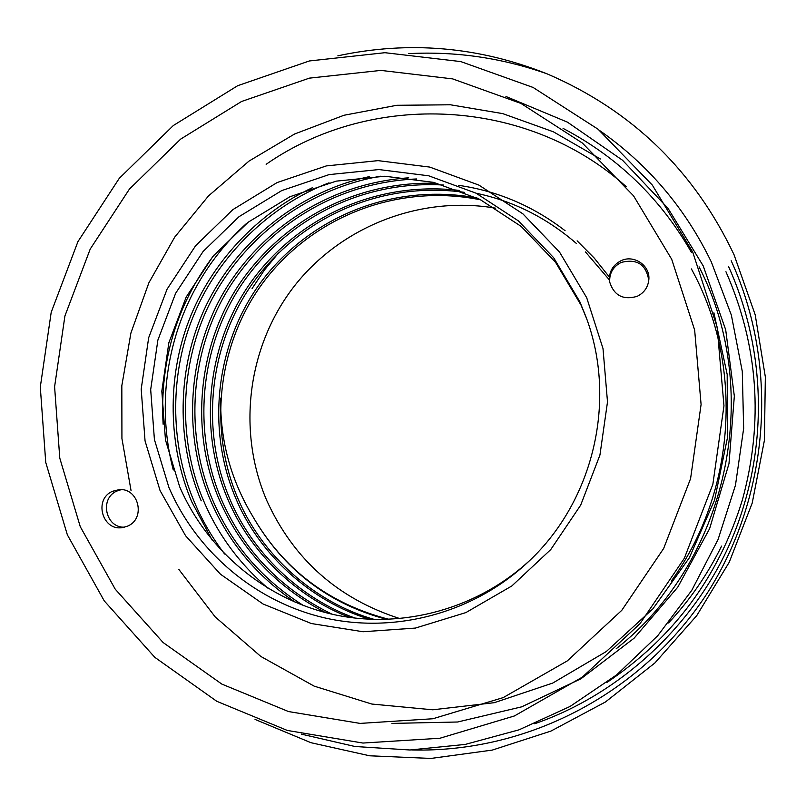 <?xml version="1.0" encoding="UTF-8"?>
<svg xmlns="http://www.w3.org/2000/svg" width="806" height="806" viewBox="0 0 806 806"><rect width="100%" height="100%" fill="white"/><g stroke="black" fill="none" stroke-linecap="round" stroke-linejoin="round"><path stroke-width="1.21" d="M637.163 296.336C644.145 292.86 648.044 287.279 648.84 279.581C650.281 265.446 633.808 254.323 621.013 260.721C612.489 265.234 608.671 272.237 609.578 281.727C613.89 295.5 623.088 300.366 637.163 296.336M648.77 280.367C646.18 264.439 636.972 258.464 621.154 262.444C612.993 266.715 609.175 273.405 609.709 282.493M127.489 526.147C146.108 518.822 138.783 487.459 119.016 489.675L112.669 491.257C93.436 498.894 102.171 531.325 122.492 527.577L127.489 526.147M121.222 489.675L117.112 490.975C99.168 498.068 105.455 528.313 124.658 527.144M586.687 297.686L602.999 348.524L607.502 401.912L599.936 455.058L580.683 505.14L550.77 549.551L511.81 585.982L465.878 612.59L415.402 628.076L363.022 631.743L311.388 623.542L263.099 604.016L220.491 574.235L185.612 535.788L160.072 490.602L145.05 440.912L141.201 389.127L148.667 337.724L167.084 289.163L195.596 245.759L232.853 209.631L277.133 182.549L326.319 165.915L378.054 160.636L429.779 167.094L478.915 185.108L522.923 213.872L559.505 252.026L586.687 297.686M168.897 487.388C197.208 553.188 257.567 603.503 328.092 618.645C398.638 633.456 475.731 611.804 529.129 561.047C593.861 500.415 617.275 399.917 586.002 316.919L579.766 301.615L553.611 257.648L518.409 220.894L476.054 193.178L428.742 175.809L378.931 169.552L329.09 174.61L281.697 190.609L239.029 216.683L203.112 251.482L175.627 293.293L157.875 340.092L150.682 389.62L154.409 439.522L168.897 487.388M530.408 559.817C478.099 608.752 403.04 629.375 334.44 614.726C265.869 599.745 207.233 550.73 179.647 486.703L165.472 439.935L161.825 391.172L168.847 342.772L186.196 297.051L213.056 256.207L248.177 222.214L289.888 196.755L336.213 181.138L384.915 176.232L433.598 182.358L479.812 199.344L521.2 226.436L555.576 262.343L581.126 305.283L586.597 318.582M400.078 618.676C338.026 598.818 293.585 559.435 266.756 500.506C236.752 430.686 247.563 346.439 294.079 286.422C340.747 226.557 420.168 195.213 495.71 208.19M671.69 259.25L633.546 195.828L582.365 143.035L520.978 103.44L452.66 78.897L380.936 70.404L309.403 78.132L241.558 101.485L180.615 139.136L129.393 189.138L90.232 249.034L64.923 315.952L54.596 386.749L59.775 458.11L80.268 526.691L115.238 589.186L163.155 642.563L221.841 684.093L288.558 711.567L360.101 723.405L432.882 718.75L503.196 697.613L567.323 660.88L621.799 610.303L663.66 548.473L690.581 478.623L701.089 404.481L694.651 330.037L671.69 259.25M67.351 534.831L45.741 462.402L40.3 387.051L51.201 312.295L77.93 241.639L119.248 178.378L173.32 125.535L237.669 85.708L309.343 60.964L384.936 52.702L460.79 61.588L533.088 87.451L598.092 129.242L652.306 185.048L692.747 252.117L717.118 327.024L723.969 405.831L712.857 484.315L684.344 558.256L639.994 623.683L582.285 677.161L514.379 715.97L439.955 738.236L362.942 743.051L287.299 730.438L216.794 701.301L154.812 657.333L104.246 600.883L67.351 534.831M255.039 719.415L310.945 742.699L369.682 755.796L430.978 758.436L492.305 750.084L550.83 731.133L605.447 701.986L654.915 662.945L696.737 615.633L729.249 562.215L752.21 503.065L764.42 440.288L765.337 376.896L755.202 314.803L734.034 254.726C694.168 170.59 631.833 110.291 547.062 73.84L547.052 73.84C478.683 46.617 408.954 40.612 337.865 55.816M411.755 749.953C526.419 752.955 639.39 694.762 705.089 596.48C769.216 498.985 780.168 367.647 731.183 260.731M534.64 723.748C620.126 694.288 695.397 624.7 731.566 539.738C768.41 452.176 767.221 352.343 728.493 266.383M606.868 682.481C673.514 637.677 718.68 576.844 742.376 499.972C763.756 421.669 758.285 345.583 725.944 271.723M599.805 130.653C648.236 164.545 685.412 208.331 711.345 262.01L731.374 315.166L742.286 371.425L743.656 428.439L735.465 485.232L718.065 539.516L691.78 590.324L657.746 635.712L616.65 674.884L570.084 706.439L519.014 729.833L465.233 744.422L409.962 749.993L354.902 746.487L301.363 734.135M408.692 53.619C456.005 51.191 502.118 57.931 547.052 73.84M329.029 182.821C270.504 205.208 218.889 255.099 194.377 313.746C169.693 371.425 169.341 443.441 194.145 501.534C201.903 520.001 212.059 537.491 224.602 554.004M312.406 187.717C257.235 213.278 210.437 263.794 188.957 320.486C167.003 377.067 167.94 445.909 191.737 501.775L212.159 540.141M380.573 176.222C310.955 188.161 248.419 232.954 213.711 295.953C180.413 356.443 176.101 436.237 203.525 500.607C217.811 534.489 239.463 563.837 268.469 588.662M416.722 178.962C340.827 181.924 271.622 221.993 230.163 286.11C190.77 347.718 183.637 431.623 212.512 499.72C231.443 543.959 261.809 579.272 303.62 605.649M408.723 177.824C334.016 182.912 266.312 224.078 226.274 288.095C188.221 349.542 181.723 432.61 210.306 499.932C228.179 541.914 256.59 576.068 295.54 602.425M443.602 185.048C364.775 180.403 290.392 216.482 244.53 280.347C200.674 342.137 191.395 428.49 221.136 498.864C243.694 550.579 280.649 589.015 332.001 614.182M437.547 183.365C359.214 180.494 286.029 217.509 241.105 281.516C198.246 343.326 189.45 429.165 219.01 499.075C240.732 549.128 276.216 586.97 325.443 612.58M464.367 192.322C384.664 181.37 306.139 213.973 257.305 277.012C210.114 338.47 199.153 426.273 229.418 498.037C251.553 551.959 300.195 598.657 355.275 618.162M459.632 190.458C380.009 180.967 302.431 214.396 254.243 277.677C207.797 339.245 197.218 426.757 227.383 498.239C249.084 551.072 296.134 597.206 349.864 617.467M480.89 199.888C401.479 183.798 319.66 213.278 268.831 275.249C219.121 336.082 206.81 424.671 237.377 497.252C261.003 554.78 314.814 602.948 374.649 619.522M477.081 198.004C397.529 183.093 316.456 213.328 266.051 275.581C216.905 336.586 204.905 425.024 235.412 497.443C258.706 554.175 311.368 602.072 370.115 619.361M389.227 619.401C328.838 603.885 283.188 569.278 252.288 515.568C283.188 569.318 328.143 603.956 387.162 619.482M246.304 223.675C178.267 285.112 150.027 381.087 173.28 470.009M214.013 255.059C176.615 304.718 159.648 361.118 163.114 424.228M369.48 176.585C302.179 190.962 241.699 237.095 209.187 299.409C177.763 359.385 174.298 437.739 201.218 500.838M609.407 277.073L594.274 258.111L577.136 240.843M565.097 230.707C533.139 206.074 497.645 190.951 458.604 185.34M609.376 279.894L585.478 251.956M576.199 243.301C546.488 217.66 513.15 200.976 476.205 193.259M278.523 252.973L264.428 270.03L252.087 288.548M220.653 398.174C220.098 440.187 230.647 479.318 252.288 515.568M721.572 546.105C707.587 574.446 689.906 600.057 668.547 622.947M671.257 581.116C735.586 492.678 744.724 365.964 691.407 268.932M626.252 186.69C527.386 97.496 371.959 90.625 266.141 164.293M178.861 569.439L215.172 616.882L260.832 656.457L314.139 686.128L371.858 704.051L432.751 709.794L494.33 702.681L552.694 683.085L606.324 651.51L652.88 608.852L689.301 557.853L714.579 500.093L727.486 437.587L727.183 374.437L713.904 312.758M600.379 158.963L553.339 131.781L502.712 113.616L450.403 104.78L396.743 105.294L344.011 115.258L294.583 134.008L249.044 161.069L208.462 195.959L174.721 237.115L148.858 282.846L130.915 332.999L121.827 385.691L121.928 438.535L131.056 490.612M616.197 648.749C727.395 561.45 764.239 393.802 699.064 266.826M691.518 252.54C660.789 198.649 617.97 157.261 563.062 128.386M391.988 723.415L457.627 722.005L521.663 706.842L580.914 678.793L634.131 638.161L677.755 587.181L709.623 528.645L728.987 463.641L734.337 396.119L725.692 329.785L703.205 265.889L668.043 208.381L622.504 160.223L567.434 122.149L505.956 96.498"/></g></svg>

